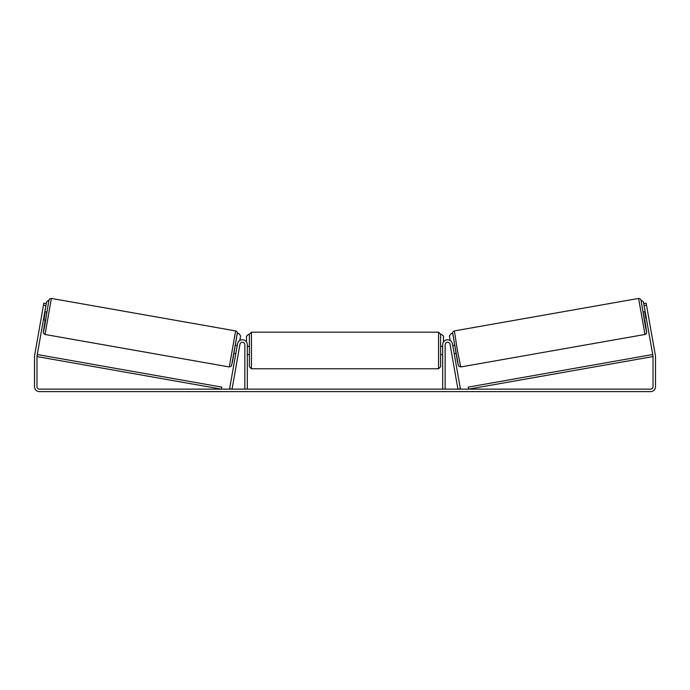<?xml version="1.0" encoding="UTF-8"?>
<svg xmlns="http://www.w3.org/2000/svg" width="690" height="690" viewBox="0 0 690 690"><rect width="100%" height="100%" fill="white"/><g stroke="black" fill="none" stroke-linecap="round" stroke-linejoin="round"><path stroke-width="1.03" d="M237.532 343.862A4.934 4.934 0 0 1 242.82 339.799A4.934 4.934 0 0 1 247.322 344.715L247.322 389.134L244.855 389.134L244.855 344.715A2.467 2.467 0 0 0 242.604 342.257A2.467 2.467 0 0 0 239.965 344.293L232.056 389.134L229.623 388.703L237.532 343.862M452.468 343.862A4.934 4.934 0 0 0 447.18 339.799A4.934 4.934 0 0 0 442.678 344.715L442.678 389.134L445.145 389.134L445.145 344.715A2.467 2.467 0 0 1 447.396 342.257A2.467 2.467 0 0 1 450.035 344.293L457.944 389.134L460.377 388.703L452.468 343.862M644.96 334.478L460.713 366.959L457.168 349.002L454.365 330.915L638.604 298.425L644.96 334.478L646.064 333.9L646.668 332.554L644.84 320.091L646.625 332.088L645.564 327.448L641.036 300.107L640.13 298.761L638.604 298.425M644.52 320.143L643.089 312.044L645.159 311.682M647.686 311.794L648.824 318.194M452.778 345.604L454.486 345.302M454.201 353.703L455.909 353.401M451.57 352.97L450.346 346.026M452.976 346.76L454.003 352.547M451.777 354.134L451.51 352.987M645.357 312.837L644.857 312.924L645.875 318.711L646.383 318.625M645.875 318.711L644.857 312.924M45.92 305.601L43.487 305.178L43.841 303.152L46.273 303.583L37.001 356.135A2.467 2.467 0 0 0 36.967 356.566L36.967 386.667A2.467 2.467 0 0 0 39.434 389.134L650.567 389.134A2.467 2.467 0 0 0 653.033 386.667L653.033 356.566A2.467 2.467 0 0 0 652.999 356.135L643.727 303.583L646.159 303.152L646.513 305.178L644.081 305.601M43.487 305.178L34.578 355.712A4.934 4.934 0 0 0 34.5 356.566L34.5 386.667A4.934 4.934 0 0 0 39.434 391.601L650.567 391.601A4.934 4.934 0 0 0 655.5 386.667L655.5 356.566A4.934 4.934 0 0 0 655.422 355.712L646.513 305.178M249.383 350.477L249.383 334.227L251.436 332.175L251.436 368.779L249.383 366.718L249.383 350.477M440.617 334.227L440.617 366.718L438.564 368.779L438.564 332.175L440.617 334.227M247.322 347.536L247.322 353.409M442.678 353.409L442.678 347.536M246.503 341.99L246.503 336.289L248.564 334.227M441.436 334.227L443.498 336.289L443.498 341.99M645.116 311.69L643.408 301.754L641.027 300.09M643.727 303.583L643.408 301.754M452.649 333.305L451.07 333.581L449.406 335.961L450.208 340.524M641.045 300.133L643.365 301.763M235.635 330.915L51.396 298.425L45.04 334.478L229.287 366.959L235.635 330.915C236.799 331.433 237.36 332.028 237.334 332.709L232.625 361.129L231.357 366.079L229.287 366.959M43.418 319.781L45.48 320.143L46.282 316.106L46.911 312.044L44.841 311.682M44.643 312.837L45.143 312.924L44.126 318.711L43.617 318.625M238.222 354.134L239.654 346.026M237.222 345.604L235.514 345.302M235.799 353.703L234.091 353.401M237.024 346.76L235.997 352.547M42.314 311.794L41.081 318.806M44.126 318.711L45.143 312.924M44.885 311.69L46.592 301.754L48.973 300.09M46.273 303.583L46.592 301.754M237.351 333.305L238.93 333.581L240.594 335.961L239.792 340.524M48.956 300.133L46.635 301.763M36.967 356.566L221.395 389.134L221.757 387.107L37.329 354.539L36.967 356.566M653.033 356.566L468.605 389.134L468.243 387.107L652.671 354.539L653.033 356.566M452.692 333.296L458.332 365.295M45.04 334.478L43.72 333.641L43.332 332.062L45.16 320.091L43.375 332.088L44.436 327.448L48.818 300.693L49.568 299.012L51.396 298.425M237.308 333.296L231.668 365.295M460.713 366.959L458.643 366.079L457.375 361.129L452.666 332.709C452.64 332.028 453.201 331.433 454.365 330.915M438.564 332.175L251.436 332.175M249.383 346.363L247.322 346.363M442.678 346.363L440.617 346.363M442.678 354.591L440.617 354.591M249.383 354.591L247.322 354.591M438.564 368.779L251.436 368.779"/></g></svg>
